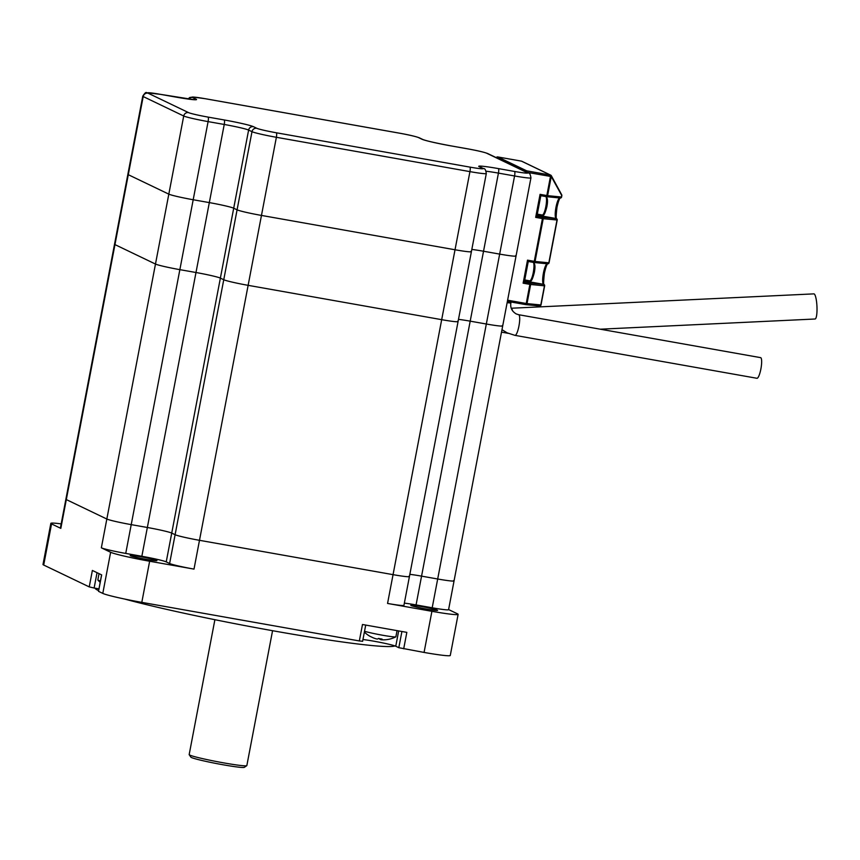 <?xml version="1.0" encoding="UTF-8"?>
<svg xmlns="http://www.w3.org/2000/svg" width="860" height="860" viewBox="0 0 860 860"><rect width="100%" height="100%" fill="white"/><g stroke="black" fill="none" stroke-linecap="round" stroke-linejoin="round"><path stroke-width="1.29" d="M502.272 325.564A20.973 1.225 -169.2 0 1 502.702 325.918A20.973 1.225 -169.2 0 1 486.33 324.016L437.686 578.995L421.561 576.135A20.973 1.225 10.8 0 0 409.854 574.34A20.973 1.225 10.8 0 1 421.561 576.135L470.194 321.156L486.33 324.016L470.194 321.156L483.535 251.238L499.66 254.108A20.973 1.225 10.8 0 0 516.043 256.011A20.973 1.225 10.8 0 0 515.602 255.656M458.487 319.361A20.973 1.225 -169.2 0 1 470.194 321.156A20.973 1.225 -169.2 0 0 458.487 319.361M457.627 321.221A20.973 1.225 -169.2 0 1 458.068 321.575A20.973 1.225 -169.2 0 1 441.685 319.673L393.052 574.652L199.488 540.317A20.973 1.225 -169.2 0 1 175.107 534.716L171.731 533.092A20.973 1.225 10.8 0 0 147.35 527.492L131.225 524.632A20.973 1.225 -169.2 0 1 106.833 519.031L66.317 499.585A20.973 1.225 -169.2 0 1 65.887 499.23A20.973 1.225 10.8 0 0 66.317 499.585L114.96 244.605L155.477 264.052L106.833 519.031A20.973 1.225 10.8 0 0 131.225 524.632L179.858 269.653L195.994 272.512A20.973 1.225 -169.2 0 1 220.375 278.113L223.75 279.737L175.107 534.716A20.973 1.225 10.8 0 0 199.488 540.317L248.131 285.337L441.685 319.673L248.131 285.337A20.973 1.225 -169.2 0 1 223.75 279.737L220.375 278.113L233.705 208.206L237.08 209.829A20.973 1.225 10.8 0 0 261.472 215.43L455.026 249.766A20.973 1.225 10.8 0 0 471.398 251.668A20.973 1.225 10.8 0 0 470.968 251.314M188.533 112.606A16.781 0.978 10.8 0 0 208.045 117.089L224.17 119.948A25.166 1.473 -169.2 0 1 253.431 126.667L256.807 128.291A16.781 0.978 10.8 0 0 276.318 132.773L469.872 167.109A16.781 0.978 10.8 0 0 482.621 168.345L479.246 166.722A25.166 1.473 -169.2 0 1 498.381 168.592L514.506 171.452A16.781 0.978 10.8 0 0 527.266 172.688L486.738 153.252A16.781 0.978 10.8 0 0 467.238 148.769L451.102 145.91A25.166 1.473 -169.2 0 1 421.851 139.18L418.476 137.557A16.781 0.978 10.8 0 0 398.965 133.085L205.411 98.749A16.781 0.978 10.8 0 0 192.651 97.502L196.026 99.126A25.166 1.473 -169.2 0 1 176.902 97.266L160.766 94.406A16.781 0.978 10.8 0 0 148.017 93.159L188.533 112.606A4.192 4.085 -64.4 0 0 183.718 116.003L168.818 194.145A20.973 1.225 10.8 0 0 193.199 199.746L209.324 202.605L224.234 124.463L208.099 121.604A20.973 1.225 -169.2 0 1 183.718 116.003L143.201 96.556A20.973 1.225 -169.2 0 1 142.76 96.202L127.86 174.344A20.973 1.225 10.8 0 0 128.291 174.698L168.818 194.145L155.477 264.052A20.973 1.225 -169.2 0 0 179.858 269.653A20.973 1.225 -169.2 0 1 155.477 264.052L114.96 244.605A20.973 1.225 -169.2 0 1 114.52 244.261L127.86 174.344A20.973 1.225 10.8 0 0 128.291 174.698L168.818 194.145A20.973 1.225 10.8 0 0 193.199 199.746L209.324 202.605A20.973 1.225 -169.2 0 1 233.705 208.206L237.08 209.829A20.973 1.225 10.8 0 0 261.472 215.43L455.026 249.766A20.973 1.225 10.8 0 0 471.398 251.668L486.308 173.526A20.973 1.225 -169.2 0 1 469.936 171.624L441.685 319.673A20.973 1.225 -169.2 0 0 458.068 321.575L471.398 251.668M514.506 171.452A4.192 0.903 100.1 0 1 514.57 175.967L498.435 173.107L483.535 251.238A20.973 1.225 -169.2 0 0 471.828 249.443A20.973 1.225 -169.2 0 1 483.535 251.238L499.66 254.108A20.973 1.225 10.8 0 0 516.043 256.011L530.942 177.869A20.973 1.225 -169.2 0 1 514.57 175.967L486.33 324.016A20.973 1.225 -169.2 0 0 502.702 325.918L516.043 256.011M148.017 93.159A4.192 4.085 -64.4 0 0 143.201 96.556L114.96 244.605A20.973 1.225 -169.2 0 1 114.52 244.261L60.393 528.019A20.973 1.225 10.8 0 0 60.823 528.373L66.317 499.585L106.833 519.031L101.351 547.82L110.628 552.27A33.551 1.967 10.8 0 0 149.64 561.236L194.005 569.105L199.488 540.317L393.052 574.652A20.973 1.225 10.8 0 0 409.425 576.555A20.973 1.225 -169.2 0 1 393.052 574.652L387.559 603.441L431.913 611.309L424.066 652.428L398.814 647.698L401.91 631.498M208.045 117.089A4.192 0.903 -79.9 0 1 208.099 121.604L179.858 269.653L195.994 272.512A20.973 1.225 -169.2 0 1 220.375 278.113L171.731 533.092A20.973 1.225 10.8 0 0 147.35 527.492L131.225 524.632L125.732 553.421A20.973 1.225 10.8 0 1 101.351 547.82M469.872 167.109A4.192 0.903 100.1 0 1 469.936 171.624L276.372 137.288L248.131 285.337A20.973 1.225 -169.2 0 1 223.75 279.737L251.991 131.688L248.615 130.064A20.973 1.225 10.8 0 0 224.234 124.463A4.192 0.903 -79.9 0 0 224.17 119.948M416.068 604.924L432.193 607.784L437.686 578.995A20.973 1.225 10.8 0 0 454.058 580.898A20.973 1.225 -169.2 0 1 437.686 578.995L421.561 576.135L416.068 604.924A20.973 1.225 10.8 0 0 404.361 603.129M95.041 588.186A153.08 8.965 10.8 0 0 98.556 590.626M124.549 599.022A153.08 8.965 10.8 0 0 276.189 631.347A153.08 8.965 10.8 0 0 394.987 645.914M140.782 556.742A13.631 0.795 -169.2 0 1 156.918 560.612A13.631 0.795 -169.2 0 1 146.275 559.376A13.631 0.795 -169.2 0 1 130.139 555.506A13.631 0.795 -169.2 0 1 140.782 556.742M421.443 606.526A13.631 0.795 -169.2 0 1 437.579 610.396A13.631 0.795 -169.2 0 1 426.925 609.159A13.631 0.795 -169.2 0 1 410.8 605.289A13.631 0.795 -169.2 0 1 421.443 606.526M408.994 576.2A20.973 1.225 -169.2 0 1 409.425 576.555L458.068 321.575M453.628 580.543A20.973 1.225 -169.2 0 1 454.058 580.898L502.702 325.918M166.238 561.881L169.613 563.504L175.107 534.716L171.731 533.092L166.238 561.881A20.973 1.225 10.8 0 0 141.857 556.28L125.732 553.421M169.613 563.504A20.973 1.225 10.8 0 0 194.005 569.105M403.695 648.816L406.834 632.369L362.479 624.5L359.34 640.947L141.803 602.365L149.64 561.236M387.559 603.441A20.973 1.225 10.8 0 0 403.931 605.343L409.425 576.555M432.193 607.784A20.973 1.225 10.8 0 0 448.576 609.686L454.058 580.898M431.913 611.309A33.551 1.967 -169.2 0 0 458.122 614.352A33.551 1.967 -169.2 0 0 457.423 613.793L448.597 609.557M97.04 572.685L94.116 588.014L89.236 586.896L43.699 565.041A33.551 1.967 -169.2 0 1 43 564.482L50.847 523.353A33.551 1.967 10.8 0 0 51.546 523.923L60.823 528.373M110.628 552.27L102.791 593.4L98.524 591.347L101.663 574.899L92.375 570.449L89.236 586.896M102.791 593.4A33.551 1.967 10.8 0 0 141.803 602.365M94.116 588.014L98.9 588.863M458.122 614.352L450.274 655.481A33.551 1.967 -169.2 0 1 424.066 652.428M362.952 639.539A18.877 1.107 -169.2 0 1 381.775 642.699A18.877 1.107 -169.2 0 1 395.761 646.226L398.814 647.698M362.522 641.259L359.34 640.947M98.524 591.347L101.566 574.856M61.178 523.89A33.551 1.967 10.8 0 0 50.847 523.353M141.857 556.28L209.324 202.605A20.973 1.225 -169.2 0 1 233.705 208.206L248.615 130.064A4.192 4.085 -64.4 0 1 253.431 126.667M214.892 619.695L189.168 754.586A29.358 1.72 10.8 0 0 189.2 754.693A29.358 1.72 10.8 0 0 223.912 762.917A29.358 1.72 10.8 0 0 246.766 765.679A29.358 1.72 10.8 0 0 246.841 765.583L272.566 630.702M189.2 754.693L190.866 757.133A27.262 1.591 10.8 0 0 217.311 763.712A27.262 1.591 10.8 0 0 244.326 767.335L246.766 765.679M511.238 308.235L813.872 293.873A12.577 2.483 87.3 0 1 814.14 293.927A12.577 2.483 87.3 0 1 817 307.654A12.577 2.483 87.3 0 1 815.065 319.006L600.28 329.197M518.537 314.717A10.481 2.257 100.1 0 1 518.666 314.717L760.605 357.642A10.481 2.257 100.1 0 1 760.885 368.972A10.481 2.257 100.1 0 1 756.94 378.282L515 335.368A10.481 2.257 100.1 0 1 514.871 335.325M528.266 261.472L524.342 282.091L528.233 261.472L533.802 262.461L528.255 261.483L527.513 260.15L534.275 261.343L542.434 218.58L535.673 217.376L536.887 216.29L540.822 195.672L536.866 216.236M535.673 217.376L540.069 194.349L540.789 195.672M561.795 195.026A1.258 1.225 115.6 0 1 561.827 195.639L551.26 176.536L547.605 195.661L561.397 197.004L561.655 195.661A1.258 0.903 -28.5 0 0 561.634 194.704L551.378 175.838M540.069 194.349L546.831 195.542L550.475 176.418L551.26 176.536A1.258 0.903 -28.5 0 0 551.238 175.58A1.258 1.225 115.6 0 0 550.454 175.064L521.418 161.132L497.725 156.928L526.761 170.861L550.454 175.064L550.475 176.418L526.771 172.29M507.615 300.194L526.234 303.505L529.878 284.38L530.663 284.488L527.019 303.612L540.8 304.956L544.455 285.832L530.663 284.488A1.258 1.053 -84.4 0 0 529.867 283.026L524.342 282.048L523.127 283.177L527.513 260.15M99.04 573.641L97.836 579.93A16.781 0.978 10.8 0 0 97.868 580.005A16.781 0.978 10.8 0 0 98.191 580.21A16.781 0.978 10.8 0 0 100.405 580.962M364.382 632.089A27.262 27.262 0 0 0 370.38 636.518A26.671 5.762 -49.2 0 0 370.853 636.679A27.197 26.509 115.6 0 0 375.745 638.722L377.217 639.055A27.197 5.859 -79.9 0 0 378.497 638.432A26.671 23.295 33.4 0 0 380.27 638.808A26.671 23.295 33.4 0 0 382.044 639.066A27.197 5.859 100.1 0 1 380.765 639.689L381.722 639.775M364.533 631.251A16.781 0.978 10.8 0 0 382.775 635.271A16.781 0.978 10.8 0 0 395.815 636.851A16.781 0.978 10.8 0 0 395.879 636.787L397.051 630.627M371.649 637.099A27.197 26.509 -64.4 0 1 370.746 636.658M380.98 639.421L379.507 639.087A27.197 5.859 100.1 0 1 379.163 638.593M43.699 565.041L51.546 523.923M398.675 630.917L395.761 646.226M498.381 168.592A4.192 0.903 100.1 0 1 498.435 173.107A20.973 1.225 10.8 0 0 486.115 171.237M276.318 132.773A4.192 0.903 100.1 0 1 276.372 137.288A20.973 1.225 -169.2 0 1 251.991 131.688A4.192 4.085 -64.4 0 1 256.807 128.291M482.621 168.345A4.192 4.085 -64.4 0 1 483.653 168.678C484.857 168.302 485.75 169.915 486.308 173.526M479.246 166.722A4.192 4.085 -64.4 0 1 480.278 167.055L483.653 168.678M527.266 172.688A4.192 4.085 -64.4 0 1 528.287 173.021C529.502 172.645 530.384 174.257 530.942 177.869M142.76 96.202C144.77 93.052 146.06 91.88 146.641 92.708L160.723 94.385A4.192 0.903 100.1 0 1 160.766 94.406M486.738 153.252A4.192 4.085 -64.4 0 1 487.77 153.575L528.287 173.021M193.263 99.62A4.192 4.085 -64.4 0 1 196.026 99.126M451.102 145.91A4.192 0.903 -79.9 0 0 451.059 145.888L467.184 148.748C477.375 150.575 484.244 152.188 487.77 153.575M188.63 99.115A4.192 4.085 -64.4 0 1 192.651 97.502M421.851 139.18A4.192 4.085 -64.4 0 1 422.873 139.513C426.592 140.943 435.988 143.072 451.059 145.888M188.018 99.029L189.716 97.513L192.876 97.008L205.357 98.728A4.192 0.903 100.1 0 1 205.411 98.749M418.476 137.557A4.192 4.085 -64.4 0 1 419.497 137.89L422.873 139.513M501.982 329.692L507.142 332.841L515 335.368A10.481 2.257 100.1 0 0 518.935 326.058A10.481 2.257 100.1 0 0 518.795 314.76A10.481 2.257 100.1 0 0 518.666 314.717L516.215 313.932C511.883 311.309 510.098 307.622 510.894 302.87A10.481 0.613 -169.2 0 1 507.142 302.634M524.557 280.951L543.585 284.337A10.481 2.257 100.1 0 1 543.434 273.039A10.481 2.257 100.1 0 1 547.089 263.762M547.433 263.794A11.739 2.526 -79.9 0 0 544.391 273.136A11.739 2.526 -79.9 0 0 543.81 284.391M537.102 215.15L556.14 218.537A10.481 2.257 100.1 0 1 555.99 207.238A10.481 2.257 100.1 0 1 559.634 197.961M559.989 197.994A11.739 2.526 -79.9 0 0 556.947 207.335A11.739 2.526 -79.9 0 0 556.355 218.59M525.761 304.623L507.389 301.355L525.761 304.623A1.258 1.258 0 0 0 525.858 304.633A1.258 1.053 95.6 0 1 525.772 304.623L526.234 303.505L527.019 303.612A1.258 1.053 95.6 0 1 525.858 304.633L539.65 305.977A1.258 1.053 -84.4 0 1 539.532 305.956L525.976 304.633M557.172 220.042L549.045 262.805L557.205 220.031A1.258 1.258 0 0 0 556.517 218.666A1.258 1.225 115.6 0 1 557.172 220.009L543.219 218.698L535.06 261.462L548.841 262.805L557 220.031A1.258 1.053 95.6 0 0 556.205 218.558L556.14 218.537A1.258 1.225 115.6 0 1 556.452 218.633A1.258 1.225 115.6 0 0 556.452 218.633L556.517 218.666A1.258 1.225 115.6 0 0 556.205 218.558L542.413 217.225L542.434 218.58L543.219 218.698A1.258 1.053 -84.4 0 0 542.413 217.225L536.898 216.247M544.616 285.842L540.8 304.956A1.258 1.053 -84.4 0 1 539.65 305.977A1.258 1.258 0 0 0 541.005 304.956A1.258 1.225 115.6 0 1 539.876 305.966M561.817 195.672L561.569 196.983A1.258 1.225 -64.4 0 1 560.462 198.015M541.005 304.956L544.649 285.832A1.258 1.258 0 0 0 543.961 284.466A1.258 1.225 115.6 0 0 543.585 284.337L543.649 284.359A1.258 1.053 95.6 0 1 544.455 285.832L544.627 285.81A1.258 1.225 115.6 0 0 543.649 284.359L529.867 283.026L529.878 284.38L523.127 283.177M521.73 161.228A1.258 1.258 0 0 0 521.407 161.132L521.407 161.132A1.258 1.225 115.6 0 1 521.73 161.228L550.765 175.171A1.258 1.258 0 0 1 551.324 175.698L561.72 194.822A1.258 1.258 0 0 1 561.849 195.661L561.397 197.004A1.258 1.053 95.6 0 1 560.129 198.004L546.562 196.682M546.358 196.66L540.822 195.682L546.358 196.66L546.831 195.542L547.605 195.661A1.258 1.053 95.6 0 1 546.369 196.66A1.258 1.258 0 0 0 546.455 196.682L560.236 198.015A1.258 1.258 0 0 0 561.601 197.004M533.802 262.461A1.258 1.258 0 0 0 533.899 262.483A1.258 1.053 -84.4 0 0 535.06 261.462L534.275 261.343L533.802 262.461A1.258 1.053 -84.4 0 0 533.899 262.483L547.691 263.816A1.258 1.258 0 0 0 549.045 262.805L548.841 262.805A1.258 1.053 95.6 0 1 547.573 263.805L534.017 262.483M511.27 308.332A12.577 2.483 87.3 0 1 512.635 310.944M497.693 156.928L521.386 161.132M549.013 262.816A1.258 1.225 -64.4 0 1 547.917 263.816M496.327 157.681A1.258 1.258 0 0 1 497.714 156.928A1.258 1.225 115.6 0 0 496.36 157.692M526.524 172.172L526.761 170.861A1.258 1.225 115.6 0 0 525.395 171.635M545.584 196.446C547.605 197.349 548.024 200.788 546.863 206.766C545.079 213.731 543.552 216.483 542.284 215.032A9.438 2.032 -79.9 0 0 545.831 206.647A9.438 2.032 -79.9 0 0 545.831 196.575M533.028 262.246C535.049 263.149 535.479 266.589 534.307 272.566C532.523 279.532 531.007 282.284 529.738 280.833A9.438 2.032 -79.9 0 0 533.286 272.448A9.438 2.032 -79.9 0 0 533.275 262.375M380.905 638.915L380.765 639.689M362.608 641.334L365.715 625.07M160.723 94.385L194.51 99.739M205.357 98.728L398.911 133.064C409.102 134.891 415.971 136.504 419.497 137.89M547.755 263.687C546.809 264.385 545.702 267.546 544.423 273.157C543.509 281.069 543.391 284.864 544.058 284.542M560.301 197.886C559.365 198.585 558.258 201.745 556.968 207.357C556.065 215.269 555.936 219.064 556.603 218.741M510.894 302.87L511.055 302.01M501.52 332.132L508.228 333.336M537.296 214.14L542.284 215.032M524.75 279.941L529.738 280.833M97.868 580.005A27.262 27.262 0 0 0 100.147 582.306M380.991 639.732A27.262 27.262 0 0 0 395.815 636.851M380.883 638.905L380.733 639.689"/></g></svg>
